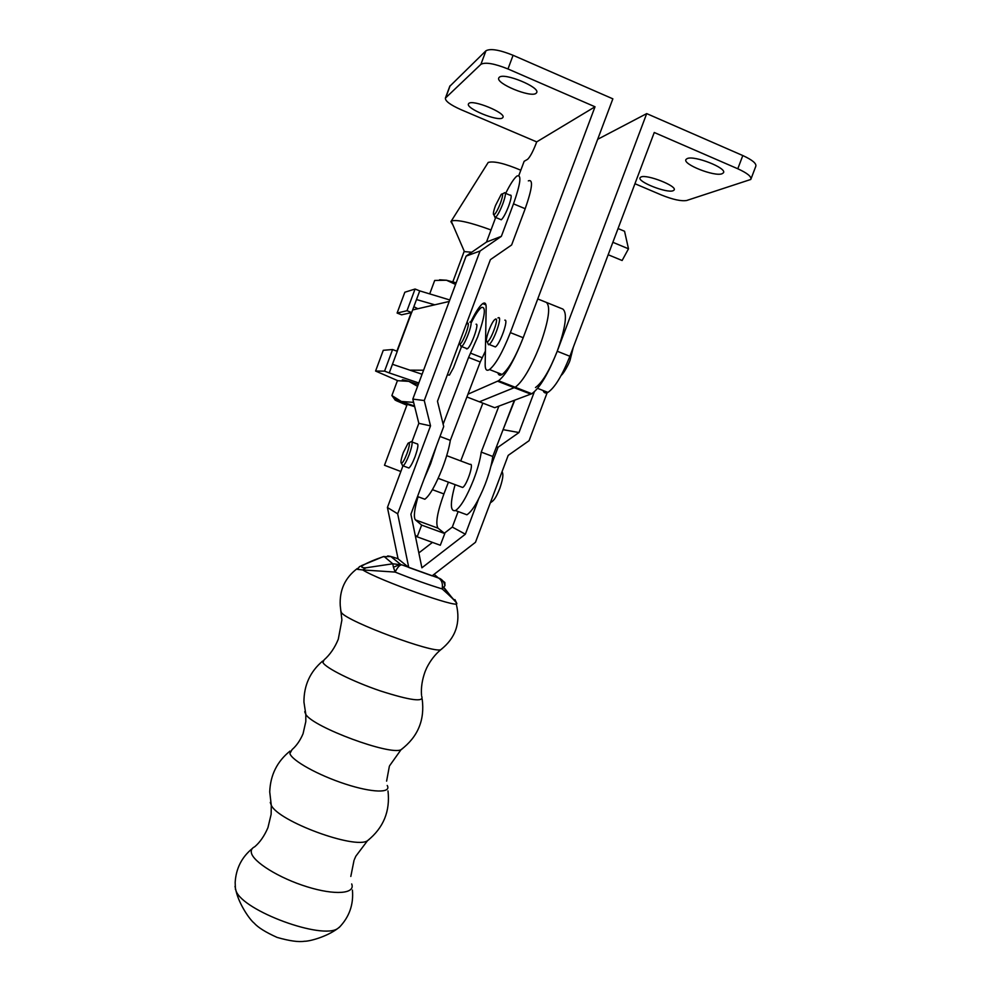 <?xml version="1.0" encoding="UTF-8"?>
<svg xmlns="http://www.w3.org/2000/svg" width="991" height="991" viewBox="0 0 991 991"><rect width="100%" height="100%" fill="white"/><g stroke="black" fill="none" stroke-linecap="round" stroke-linejoin="round"><path stroke-width="1.49" d="M411.054 441.614C412.925 441.255 412.33 445.541 409.246 454.485C406.88 460.604 404.836 464.407 403.139 465.869L402.036 464.544M412.07 441.998L416.815 443.782C418.722 443.435 418.14 447.734 415.068 456.665C412.69 462.785 410.646 466.575 408.924 468.025L407.896 467.641M406.954 453.63C404.7 459.44 402.879 462.686 401.491 463.367C400.376 462.809 401.008 459.155 403.374 452.404L408.081 443.188C410.125 441.912 409.754 445.393 406.954 453.63M235.016 886.375L236.031 890.921C243.092 910.977 322.756 940.236 337.919 928.369L340.161 926.486M390.677 556.397L400.5 564.288L393.439 567.211L395.136 572.08C412.566 579.091 428.248 584.702 442.172 588.914C450.397 596.186 455.278 601.042 456.826 603.494C458.709 608.722 379.181 580.429 362.731 569.936L357.528 569.354L359.448 566.654L363.214 565.18C360.575 567.001 361.467 567.868 365.902 567.806L392.77 563.792L401.801 564.833C399.745 564.833 397.527 567.248 395.136 572.08L362.731 569.936L365.902 567.806M500.48 203.093C497.816 209.832 495.649 213.746 493.939 214.861C492.837 214.663 493.357 211.541 495.5 205.521L501.211 194.385C503.279 192.762 503.044 195.661 500.48 203.093M504.27 192.799C506.153 192.019 505.695 195.648 502.883 203.663C500.096 210.81 497.655 215.381 495.537 217.401L494.398 215.964M500.145 219.296L501.285 219.779C503.428 217.772 505.893 213.201 508.68 206.066C511.48 198.051 511.926 194.422 510.018 195.19L505.41 193.27M444.971 585.681C444.241 582.101 442.37 579.624 439.335 578.249L444.848 582.485L444.971 585.681L442.172 588.914C443.014 583.563 441.763 579.921 438.418 577.988L434.12 574.309M402.903 465.993L387.419 507.491L398.085 558.874L408.75 567.459L432.113 575.858L475.469 542.3L508.197 455.377L529.07 440.698L547.366 392.176M456.826 603.494L454.943 599.592C455.649 601.487 454.386 600.484 451.128 596.594L443.857 587.353M393.439 567.211L392.77 563.792L384.05 556.434C375.032 559.494 368.095 562.405 363.214 565.18M361.48 565.638L383.009 556.744L391.011 556.508L387.716 555.914M451.636 597.635L451.128 596.594M495.686 217.463L486.507 242.039L466.129 256.099L412.813 399.1L418.834 423.33L411.971 441.713M418.834 552.916L432.46 542.399M444.364 533.208L452.305 527.076L458.139 511.542M502.821 430.317L514.738 400.203M518.776 389.475L519.036 388.745M490.867 466.377L498.064 447.238L518.987 432.547L534.31 391.866M528.327 180.87C533.393 178.9 532.34 188.179 525.193 208.717L511.629 244.975L490.396 259.642L437.477 401.256L443.708 426.551L410.893 514.242L421.893 567.806L465.361 534.211L478.591 499.03M525.193 208.717L513.499 203.849L501.359 236.341L480.065 251.02L424.259 400.537L430.528 425.87L397.664 513.809L408.75 567.459M496.466 446.867L498.064 447.238M452.305 527.076L465.361 534.211M513.499 203.849C520.671 183.285 521.799 174.032 516.893 176.076C513.945 178.491 510.204 184.252 505.67 193.369M486.507 242.039L501.359 236.341M418.834 423.33L430.528 425.87M387.419 507.491L397.664 513.809M412.813 399.1L424.259 400.537M466.129 256.099L480.065 251.02M503.626 429.76L518.987 432.547M461.447 487.015L462.636 487.461C466.414 485.962 473.809 464.531 470.651 464.284M436.486 445.839L430.639 463.751L424.173 478.764M439.992 436.461L450.323 440.376C449.059 448.242 446.421 457.508 442.407 468.161C435.668 485.119 429.821 495.488 424.842 499.241L421.646 498.052M471.468 322.397C475.432 314.444 478.74 309.489 481.403 307.495C486.284 306.169 485.045 315.993 477.674 336.94L468.582 357.429L443.126 424.21M455.104 484.649C450.013 503.242 450.137 511.876 455.476 510.563C460.79 506.958 466.823 496.714 473.574 479.842C477.588 469.239 480.14 459.985 481.242 452.094L492.762 456.467C491.734 464.37 489.207 473.611 485.194 484.203C478.43 501.037 472.335 511.232 466.91 514.787L463.231 513.425M466.154 324.515L467.653 323.153C470.75 322.186 462.636 344.038 459.911 344.013L459.291 342.886M469.833 322.149L470.316 321.939C473.785 320.75 465.374 344.434 461.571 346.528L460.357 345.041M466.414 348.857L467.331 348.782C471.196 346.726 479.594 323.066 476.064 324.218M481.242 452.094L498.882 406.124M482.865 403.126L460.741 460.939M514.341 400.339L492.762 456.467M447.337 374.871L449.443 375.094L453.457 367.797L461.422 346.887M418.041 496.726C414.312 509.572 413.433 517.29 415.427 519.903L421.646 525.094L444.786 533.554L440.301 545.248L417.161 536.837L415.167 535.041M410.943 514.44L411.067 513.784M444.786 533.554L437.997 528.166C435.334 523.632 437.304 512.223 443.906 493.939L448.415 482.159M421.646 525.094L417.161 536.837M485.404 351.099L480.251 361.988L450.323 440.376M502.524 117.879C498.287 121.918 465.398 108.403 468.483 103.869L468.793 103.473C472.484 99.125 506.327 112.974 502.92 117.421L502.524 117.879M536.106 93.29C530.941 98.097 495.166 83.318 498.82 77.855L499.241 77.335C503.75 72.145 540.69 87.332 536.626 92.696L536.106 93.29M673.112 190.73C666.893 193.493 636.829 181.588 640.124 177.649L640.979 177.005C646.714 173.982 677.671 186.172 674.091 190.049L673.112 190.73M722.092 173.735C714.622 176.98 682.105 164.11 686.02 159.44L687.135 158.61C694.047 155.03 727.642 168.247 723.38 172.855L722.092 173.735M495.673 319.003C499.34 317.9 490.471 341.746 487.213 341.759L487.151 341.759C484.116 342.552 490.483 323.648 494.559 319.759L495.673 319.003M497.953 317.95L498.572 317.677C502.66 316.34 493.605 341.969 489.108 344.459L488.439 344.744L487.56 342.552M504.815 320.167C508.978 318.854 499.935 344.472 495.364 346.937L493.877 346.355M634.946 183.719L661.703 195.103C672.963 199.6 681.275 201.396 686.664 200.492L750.794 179.458C751.785 176.745 747.449 173.19 737.787 168.767L654.258 132.497L569.899 356.277C562.182 375.601 554.861 387.642 547.924 392.399C545.558 393.613 543.948 392.981 543.093 390.504M737.787 168.767L742.804 155.55L646.702 113.606L557.227 351.235C549.522 370.609 542.275 382.712 535.487 387.531M597.672 139.31L646.702 113.606M742.804 155.55C752.454 159.997 756.777 163.626 755.749 166.426L751.029 178.838M518.863 175.457L524.14 161.31L527.584 159.328C530.024 157.049 532.811 151.883 535.97 143.844L536.701 141.886L460.827 109.592C450.31 104.873 445.17 101.057 445.393 98.121L480.92 64.316C485.317 61.962 494.336 63.511 507.987 68.974L595.021 106.78L510.365 332.617C502.685 352.152 495.735 364.453 489.504 369.556C486.581 371.34 485.132 369.668 485.169 364.539L486.16 307.582C486.172 303.444 485.033 302.119 482.741 303.618C479.793 305.823 476.114 311.298 471.728 320.031L470.675 322.013M466.897 323.636L467.232 321.641M595.021 106.78L536.701 141.886M497.891 372.827C498.535 375.242 499.947 375.787 502.103 374.474C508.482 369.457 515.518 357.206 523.198 337.72L612.859 98.84L513.078 55.285C499.427 49.798 490.384 48.311 485.937 50.789L449.778 86.304M618.05 228.537L624.553 231.262L628.492 248.803L612.859 242.299M628.492 248.803L622.125 260.509L608.177 254.737M400.847 471.518L384.496 465.262L407.177 404.365L414.684 406.644M464.085 251.59L471.728 252.234M452.974 225.118L450.917 221.637L451.636 220.943C457.297 219.432 470.428 222.442 491.016 229.962M451.116 221.327L488.216 162.425C493.939 160.864 504.803 163.453 520.808 170.217M411.674 312.561L401.59 314.816L397.106 313.045L407.016 310.716L411.674 312.561L416.505 299.555L434.776 304.807M416.505 299.555L419.738 290.883L449.765 299.963M422.079 374.251L392.448 364.292L397.267 351.334L392.597 349.526L383.282 350.294L375.589 371.043L397.701 380.643M417.57 386.341L408.837 381.362L418.264 384.471M402.705 380.395C401.281 379.38 403.325 379.702 408.837 381.362L397.416 380.68L391.891 395.558L401.355 401.454L412.888 402.334L413.321 401.169M413.78 403.003L412.888 402.334M394.938 399.707L391.891 395.558M406.867 405.208L396.598 400.822C394.282 399.695 394.282 399.423 396.573 400.017L414.535 406.025M375.589 371.043L384.57 371.13L392.597 349.526M392.448 364.292L389.24 372.926L384.57 371.13M418.821 382.984L389.24 372.926M407.016 310.716L415.068 289.025L404.836 292.234L397.106 313.045M419.738 290.883L415.068 289.025M417.892 308.746L413.854 306.714M439.583 279.796L446.483 280.23L456.157 282.819M455.563 284.429L446.483 280.23L434.702 280.453L429.821 293.559M540.268 344.472C548.779 320.328 550.798 306.306 546.326 302.391C550.798 306.306 548.779 320.328 540.268 344.472C531.226 367.277 522.876 381.535 515.209 387.258L479.409 401.801L515.209 387.258C522.876 381.535 531.226 367.277 540.268 344.472M475.234 400.191L494.695 407.697L531.795 393.724C539.711 388.125 548.184 373.954 557.239 351.21C565.712 327.129 567.595 313.082 562.851 309.068L537.754 298.935M523.236 337.634L523.211 337.696C514.193 360.563 505.955 374.92 498.535 380.755L467.963 394.183M412.64 309.96L449.22 301.45M423.578 370.225L410.447 370.151M270.283 802.425L271.286 805.262C278.285 821.304 354.877 849.547 367.475 840.74L369.309 839.315M304.733 711.749L305.823 714.449C313.243 727.208 390.305 755.724 401.033 749.704L402.73 748.478M340.743 610.766L341.536 612.81C348.671 622.088 432.856 653.379 440.784 649.7L441.887 648.894M499.625 478.158L492.886 496.057M290.029 751.079C277.121 761.447 270.357 775.061 269.725 791.92L271.286 805.262L271.125 814.354L267.942 827.658C264.386 835.921 259.989 842.288 254.724 846.76C252.011 848.048 250.884 849.968 251.33 852.533C252.68 861.699 279.078 878.175 307.074 886.784C335.094 895.554 355.682 893.795 351.694 883.947M322.645 661.047C310.121 671.687 303.89 685.363 303.94 702.062L305.823 714.449L305.81 721.559L303.06 733.736C300.174 740.488 296.507 745.765 292.085 749.58L289.88 753.519C291.924 760.605 318.173 775.222 345.277 784.017C372.43 792.911 391.742 793.258 387.221 785.467M357.478 568.388C345.116 577.604 339.368 590.041 340.247 605.699L341.895 619.97L338.29 639.207C334.785 647.767 330.028 654.679 324.007 659.969L322.917 662.508C325.63 667.996 352.895 681.597 380.408 690.938C410.584 700.575 424.346 702.359 421.695 696.301M401.801 564.833L438.418 577.988M398.048 558.738L391.94 556.781M443.906 493.939L432.398 489.665M437.997 528.166L415.427 519.903M470.49 353.13L482.159 357.714M468.582 357.429L480.251 361.988M569.899 356.277L557.227 351.235M507.987 68.974L513.078 55.285M523.198 337.72L510.365 332.617M472.509 320.341L471.728 320.031M480.92 64.316L485.937 50.789M445.69 97.725L450.137 85.697M466.897 396.97L479.409 401.801M497.631 381.225L530.842 394.17M397.193 351.31L411.587 312.586M388.001 790.942C390.305 811.282 383.455 827.894 367.475 840.74L355.806 856.236L354.369 859.519M422.178 699.039C424.941 720.011 417.892 736.895 401.033 749.704L389.599 765.758M456.405 604.621C460.765 623.029 455.563 638.055 440.784 649.7C435.136 654.432 430.478 660.427 426.787 667.711L425.151 671.477C422.129 679.764 420.927 687.692 421.534 695.273M462.636 487.461L438.171 478.331M490.359 502.784C493.58 500.715 495.438 499.179 499.811 488.427C504.246 475.271 502.759 473.376 502.078 471.629M403.139 465.869L408.924 468.025M401.491 463.367L402.73 466.055M236.031 890.921C239.302 904.845 249.98 919.846 254.08 923.042C258.007 927.489 265.687 932.283 277.133 937.424C289.471 940.942 298.564 942.23 304.41 941.264C309.601 941.388 326.832 936.768 337.919 928.369M235.437 889.472L235.164 882.424C236.019 868.5 241.717 857.227 252.234 848.593M339.083 927.576C349.253 917.121 353.7 904.622 352.424 890.079M493.939 214.861L495.091 217.648M495.537 217.401L501.285 219.779M502.425 193.864L503.738 193.307M386.601 781.131L389.327 766.439M350.814 876.428L354.01 860.448M443.683 587.539L451.029 597.028M409.11 442.717L410.559 442.048M469.945 464.407L446.693 455.649M459.911 344.013L461.1 346.739M461.571 346.528L467.331 348.782M455.476 510.563L466.91 514.787M417.521 496.541L424.842 499.241M561.302 375.205C563.161 374.363 569.057 363.771 570.048 360.29L573.281 347.321M487.213 341.759L488.501 344.732M489.108 344.459L495.364 346.937M547.924 392.399L537.605 388.361M502.103 374.474L489.504 369.556M485.949 304.906L482.741 303.618M445.393 98.121L449.84 86.118M396.573 400.017L395.347 398.407M464.284 251.318L451.277 221.179M452.825 281.828L464.122 251.491M498.535 380.755L531.795 393.724M396.895 351.186L411.215 312.661"/></g></svg>
